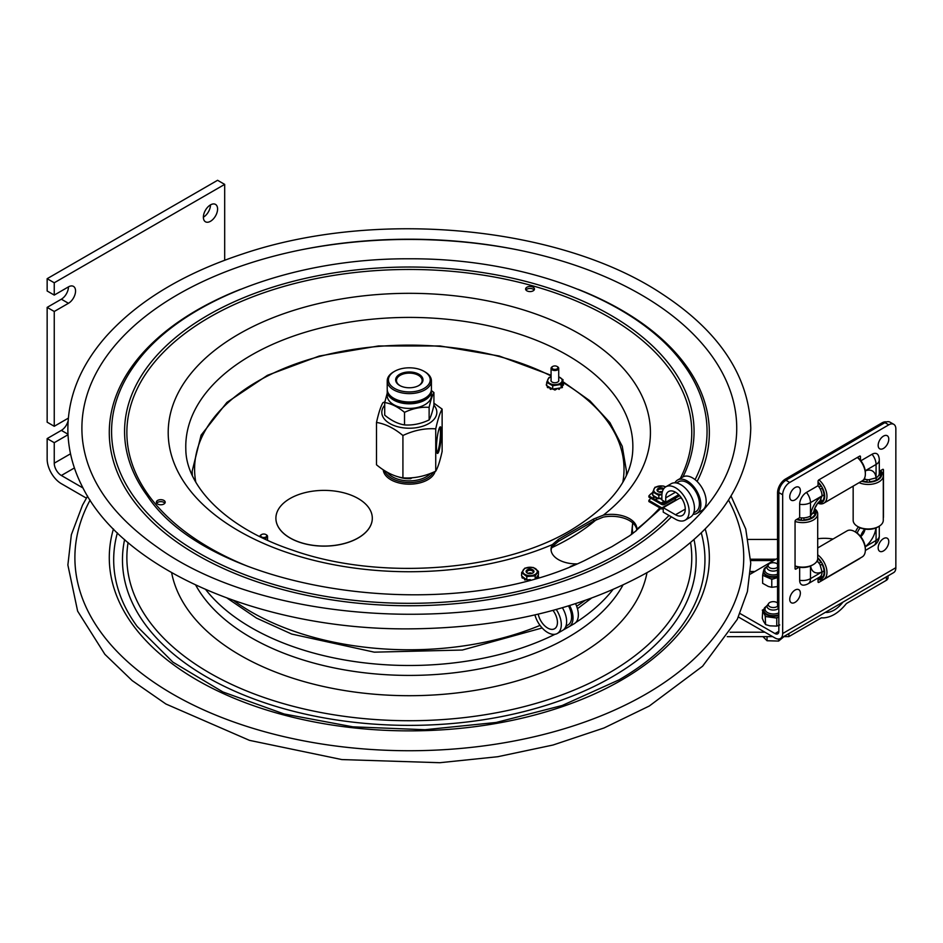 <?xml version="1.0" encoding="UTF-8"?>
<svg xmlns="http://www.w3.org/2000/svg" width="943" height="943" viewBox="0 0 943 943"><rect width="100%" height="100%" fill="white"/><g stroke="black" fill="none" stroke-linecap="round" stroke-linejoin="round"><path stroke-width="1.41" d="M636.808 529.883A25.308 14.617 -0 0 0 603.214 517.129L593.666 521.007L558.445 541.341L552.445 546.433A25.308 14.617 -0 0 0 551.089 550.276M576.786 563.902L576.644 563.902A25.308 14.617 180 0 1 551.03 549.298A25.308 14.617 180 0 1 552.386 544.582L558.445 539.337L593.666 519.004L603.39 515.126A25.308 14.617 180 0 1 636.867 528.964A25.308 14.617 180 0 1 636.867 529.141L636.419 530.591L629.452 535.883L611.842 546.681L584.931 560.378M534.115 290.02A4.42 2.546 -0 0 0 526.913 289.195A4.42 2.546 -0 0 0 525.958 290.02M164.848 503.208A4.42 2.546 -0 0 0 160.77 501.641A4.42 2.546 -0 0 0 156.691 503.208M526.913 287.226A4.42 2.546 180 0 1 531.734 286.672A4.42 2.546 180 0 1 534.457 289.029A4.42 2.546 180 0 1 530.037 291.587A4.42 2.546 180 0 1 525.616 289.029A4.42 2.546 180 0 1 526.913 287.226M163.893 504.034A4.42 2.546 180 0 1 159.084 504.588A4.42 2.546 180 0 1 156.349 502.23A4.42 2.546 180 0 1 160.77 499.672A4.42 2.546 180 0 1 165.19 502.23A4.42 2.546 180 0 1 163.893 504.034M82.524 439.945A327.421 189.036 180 0 1 274.719 255.93A327.421 189.036 180 0 1 640.839 294.581A327.421 189.036 180 0 1 736.106 439.945C730.601 485.468 699.317 525.216 642.277 559.187C518.143 636.195 275.639 632.612 157.67 547.447C112.182 515.585 87.133 479.751 82.524 439.945M83.031 488.002L61.354 475.484A10.043 5.799 60 0 1 54.246 463.19L54.246 442.691L47.15 438.589L47.15 459.088A20.086 11.599 60 0 0 61.354 483.688L86.367 498.128M47.15 307.383L61.354 299.19A10.043 5.799 120 0 0 68.45 286.884A10.043 5.799 -60 0 1 73.471 286.389A10.043 5.799 -60 0 1 75.016 294.44A10.043 5.799 -60 0 1 68.45 303.292L54.246 311.485L47.15 307.383L47.15 422.181L54.246 426.283L68.332 418.15M68.45 286.884L54.246 295.088L47.15 290.986L47.15 278.692L217.585 180.29L224.682 184.392L224.682 260.244M47.15 438.589L61.354 430.385A10.043 5.799 120 0 0 68.132 420.696M203.382 217.185A10.043 5.799 120 0 0 210.478 204.89L210.478 204.89M54.246 295.088L54.246 282.782L224.682 184.392M47.15 278.692L54.246 282.782M68.014 434.735L54.246 442.691M54.246 426.283L54.246 311.485M217.585 208.992A10.043 5.799 -60 0 1 213.201 219.094A10.043 5.799 -60 0 1 205.456 221.782A10.043 5.799 -60 0 1 205.456 210.195A10.043 5.799 -60 0 1 215.499 204.395A10.043 5.799 -60 0 1 217.585 208.992M764.926 632.199L730.106 632.234M727.253 636.666L772.647 636.619M783.657 636.608L788.867 636.608L821.388 617.83L823.734 617.877C831.667 617.229 839.235 612.431 846.437 603.508L886.408 580.287L886.408 576.833M788.867 633.59L788.867 636.608M842.948 602.117C837.903 608.518 832.539 611.96 826.87 612.455L825.42 612.313M748.341 539.455L777.551 539.42M888.023 575.89L888.023 577.823A6.424 3.713 180 0 1 886.408 580.287M660.831 491.586A3.018 1.745 180 0 1 660.76 492.376M536.956 577.729A3.819 2.204 -0 0 0 536.98 577.481A3.819 2.204 -0 0 0 536.968 577.281A3.819 2.204 -0 0 0 536.862 576.927M763.936 609.166L763.252 609.626A10.844 6.259 0 0 0 762.698 610.993L762.286 618.231L763.535 621.296L765.598 624.584L765.186 615.791A10.844 6.259 0 0 0 766.965 616.746L775.405 617.901A10.844 6.259 0 0 0 777.739 617.5L778.835 616.71M762.698 610.993L765.186 615.791M765.598 624.584L769.806 625.834L776.773 626.105L776.773 618.089L775.405 617.901M766.965 616.746L765.598 616.569M777.739 617.5L776.773 618.089M776.773 626.105L779.731 624.961M762.286 610.215L763.252 609.626M763.582 570.68L762.793 574.476A10.844 6.259 0 0 0 763.205 575.147A10.844 6.259 0 0 0 763.747 575.772L762.628 575.289L762.628 583.293L768.333 586.475L771.775 587.3L771.775 579.285L770.655 578.79A10.844 6.259 0 0 0 773.071 578.967L777.551 577.564M763.747 575.772L770.655 578.79M771.775 587.3L777.551 586.57M773.071 578.967L771.775 579.285M763.877 569.478L764.337 568.641M762.628 575.289L762.793 574.476M777.551 602.978A5.069 2.923 -0 0 0 769.052 603.001A5.069 2.923 -0 0 0 768.639 603.473L767.519 605.029A6.271 3.619 -0 0 0 767.048 606.408A6.271 3.619 -0 0 0 771.457 609.873A6.271 3.619 -0 0 0 778.494 608.459M768.639 603.473A5.069 2.923 -0 0 0 770.973 607.186A5.069 2.923 -0 0 0 777.586 606.172A5.069 2.923 -0 0 0 777.657 606.101M767.048 636.631L767.048 640.745L778.635 641.075L783.987 636.608M778.635 639L778.635 641.075M762.922 636.631L767.048 640.745M777.551 564.138A5.069 2.923 0 0 0 770.242 563.266A5.069 2.923 0 0 0 768.521 564.515L767.402 566.071A6.271 3.619 0 0 0 766.918 567.462A6.271 3.619 0 0 0 770.337 570.68A6.271 3.619 0 0 0 776.867 570.409A6.271 3.619 0 0 0 777.551 570.067M768.521 564.515A5.069 2.923 0 0 0 770.054 567.934A5.069 2.923 0 0 0 776.16 568.016A5.069 2.923 0 0 0 777.551 567.132M654.972 496.713L653.723 496.631L653.723 497.291L654.972 497.374L655.114 496.643L657.943 498.269L656.941 499.036L658.32 498.482M661.88 498.764L661.232 498.977L661.88 499.425M660.795 498.977L660.017 498.588L660.795 498.977A8.534 4.927 -0 0 0 661.232 498.977M656.399 498.187L656.552 498.918A8.534 4.927 -0 0 0 656.941 499.036M656.552 498.918L656.528 497.456M652.815 494.568L652.45 494.191A8.534 4.927 -0 0 1 652.45 494.049A8.534 4.927 -0 0 1 652.45 493.932L652.815 493.554M652.45 494.156L652.45 494.592A8.534 4.927 -0 0 0 652.45 494.698A8.534 4.927 -0 0 0 652.45 494.839L652.815 495.216M661.915 494.415L658.827 495.405L652.815 491.963L654.984 487.236L663.153 485.951L665.699 486.894A7.261 4.196 -0 0 0 655.833 487.154A7.261 4.196 -0 0 0 654.477 491.963A7.261 4.196 -0 0 0 661.927 494.262M656.08 497.197L655.043 497.338L655.043 496.678M653.499 496.407L653.699 495.829L655.114 496.643M652.815 491.963L652.815 495.323L653.699 495.829M657.943 498.269L661.88 498.293M658.827 495.405L658.827 498.764M663.872 488.568A3.937 2.275 -0 0 0 658.261 488.474A3.937 2.275 -0 0 0 658.202 491.716A3.937 2.275 -0 0 0 662.222 492.27M658.52 491.881A3.135 1.803 180 0 1 657.86 490.761A3.135 1.803 180 0 1 658.768 489.488A3.135 1.803 180 0 1 663.259 489.511M662.351 491.763A3.135 1.803 -0 0 0 658.909 492.034M660.866 491.774A3.937 2.275 180 0 1 662.316 491.904M523.459 577.552L522.233 577.375L522.233 578.024L523.459 578.212L523.613 577.493L526.795 579.886L530.355 579.615M521.644 575.124L521.55 574.853A8.534 4.927 -0 0 1 521.609 574.605L521.644 574.511M526.795 576.515L521.644 572.637L524.886 568.122L533.278 567.486L538.429 571.364L535.188 575.878L526.795 576.515L526.795 579.886M535.188 575.878L535.188 578.283M525.616 568.11A7.261 4.196 -0 0 0 524.284 573.981A7.261 4.196 -0 0 0 534.457 574.759A7.261 4.196 -0 0 0 535.801 568.888A7.261 4.196 -0 0 0 525.616 568.11M521.644 572.637L521.644 576.008L523.613 577.493M536.426 577.529L538.429 574.735L538.429 571.364M524.391 578.071L523.53 577.517M524.827 578.401L524.673 579.862A8.534 4.927 -0 0 0 525.015 580.016L526.229 579.462M526.041 579.32L525.015 580.016M524.673 579.862L524.367 578.837M537.192 576.456L537.286 577.14L537.286 576.479M537.369 577.151L538.477 576.798L538.477 576.138L537.369 576.503M521.55 574.947L521.644 575.784M532.43 573.238A3.937 2.275 -0 0 0 532.819 573.038A3.937 2.275 -0 0 0 532.819 569.831A3.937 2.275 -0 0 0 527.255 569.831A3.937 2.275 -0 0 0 527.255 573.038A3.937 2.275 -0 0 0 532.43 573.238M527.573 573.203A3.135 1.803 180 0 1 526.901 572.095A3.135 1.803 180 0 1 528.127 570.656A3.135 1.803 180 0 1 531.428 570.468A3.135 1.803 180 0 1 533.172 572.095A3.135 1.803 180 0 1 532.512 573.203M532.123 573.368A3.135 1.803 -0 0 0 528.127 573.285A3.135 1.803 -0 0 0 527.962 573.368M528.068 573.403A3.937 2.275 180 0 1 532.005 573.403M780.439 638.494A10.809 6.259 59.8 0 0 782.666 633.543L895.85 567.698A10.809 6.259 59.8 0 1 893.61 572.637L780.439 638.494A10.809 6.259 59.8 0 1 775.005 637.975L738.404 617.005M872.051 454.267A9.654 5.552 -60.2 0 1 878.369 455.528A11.068 11.068 0 0 1 879.289 459.948A11.068 6.389 180 0 1 876.071 464.451A11.068 6.412 -120.2 0 0 872.051 454.267L860.865 460.773M799.063 567.238L795.904 569.077A1.202 0.695 -60.2 0 1 795.055 568.582L795.055 521.349A1.202 0.695 -60.2 0 1 795.904 519.876L799.664 517.683L799.664 504.269A9.654 5.552 -60.2 0 1 806.465 492.423L818.041 485.692L818.041 481.319A1.202 0.695 -60.2 0 1 818.889 479.846L859.627 456.141A1.202 0.695 -60.2 0 1 860.476 456.624L860.476 460.29M799.664 517.683A11.068 6.389 0 0 0 810.485 516.021L813.785 511.695L815.224 511.884A12.66 7.308 180 0 0 814.245 509.703M799.664 567.321L799.664 580.299A9.654 5.552 119.8 0 0 803.943 585.131A11.068 11.068 0 0 0 808.198 583.705L819.773 576.975A11.068 6.412 -120.2 0 0 822.06 571.906L819.974 564.468L817.829 561.651A8.416 4.845 -60.2 0 1 816.473 561.863M895.85 567.698L895.85 428.912A10.043 5.776 -60.2 0 0 893.764 424.315A10.043 5.776 -60.2 0 0 888.777 424.833L789.739 482.451A10.043 5.776 -60.2 0 0 782.666 494.769L782.666 633.543M860.181 558.079A1.202 0.695 -60.2 0 1 859.627 558.633L818.889 582.35A1.202 0.695 -60.2 0 1 818.041 581.855L818.041 577.976M879.289 471.359L882.624 469.414A1.202 0.695 -60.2 0 1 883.473 469.909L883.473 517.129A1.202 0.695 -60.2 0 1 883.285 517.86M778.835 631.35A5.399 3.135 59.8 0 1 777.716 633.826A5.399 3.135 59.8 0 1 775.005 633.566L778.835 631.327L778.835 492.576A10.043 5.776 -60.2 0 1 785.908 480.258L884.947 422.641A10.043 5.776 -60.2 0 1 889.933 422.122L893.764 424.315M775.005 633.566L739.996 613.504M817.699 538.748A30.129 17.398 180 0 1 833.023 539.031M750.286 574.157L777.551 558.291M818.465 502.336A12.66 7.332 59.8 0 0 820.858 502.077L819.974 500.922L822.06 495.877A11.068 6.412 -120.2 0 0 818.041 485.692M863.741 479.539A8.782 5.057 119.8 0 0 865.096 479.374L868.609 479.798L876.071 477.865A11.068 6.389 0 0 0 879.289 473.362L879.289 459.948M817.829 561.651A8.782 5.057 119.8 0 0 817.298 560.401M860.759 536.661A8.416 4.845 119.8 0 0 865.073 529.141M857.211 533.149A8.782 5.057 -60.2 0 1 860.264 527.844A8.782 5.057 119.8 0 0 857.211 533.149M865.002 529.129A8.782 5.057 119.8 0 0 860.711 536.602M865.096 479.374A8.416 4.845 119.8 0 0 864.59 478.101M814.917 507.876A8.782 5.057 119.8 0 0 817.227 503.833M813.326 513.287L815.235 513.275A12.66 7.308 180 0 1 803.884 519.876L803.872 517.872M810.603 518.285L810.603 515.962M801.456 517.884L801.456 519.888M814.599 508.642A15.064 8.699 180 0 1 817.699 513.923L817.699 558.433A15.064 8.699 180 0 1 813.279 564.586L812.147 565.234A13.461 7.768 180 0 1 802.682 567.509A13.461 7.768 180 0 1 795.055 566.165M813.279 564.586A15.064 8.699 180 0 1 802.693 567.132A15.064 8.699 180 0 1 795.055 565.941M817.699 513.923A15.064 8.699 180 0 1 802.693 522.622A15.064 8.699 180 0 1 795.055 521.432M814.493 508.937A13.461 7.768 180 0 1 802.682 520.383A13.461 7.768 180 0 1 796.493 519.522M801.467 517.884L801.479 519.888A12.66 7.308 180 0 1 797.094 519.18M817.699 558.421A12.66 7.332 59.8 0 1 820.858 562.169L819.137 563.171L820.846 562.169M820.363 565.234L822.06 564.256A12.66 7.332 59.8 0 1 822.06 577.411L821.082 575.713M820.08 576.774L820.858 578.106A12.66 7.332 59.8 0 1 818.041 578.307M817.699 557.749A13.461 7.803 59.8 0 1 821.895 578.507A13.461 7.803 59.8 0 1 818.041 578.99M824.064 570.88L822.06 572.059M817.699 554.838A15.064 8.735 59.8 0 1 826.398 568.063A15.064 8.735 59.8 0 1 823.84 579.226A15.064 8.735 59.8 0 1 823.828 579.238A15.064 8.735 59.8 0 1 818.041 579.356M817.699 547.954L847.085 530.85A15.064 8.735 59.8 0 1 847.109 530.838A15.064 8.735 59.8 0 1 854.712 531.593L855.831 532.241A13.461 7.803 59.8 0 1 865.344 548.59L865.356 549.899A15.064 8.735 59.8 0 1 862.244 556.889A15.064 8.735 59.8 0 1 862.232 556.9L823.84 579.226M854.712 531.593A15.064 8.735 59.8 0 1 865.356 549.899M818.041 482.722A12.66 7.332 59.8 0 1 820.858 486.14L819.113 487.142L820.846 486.14M857.529 457.367A13.461 7.803 59.8 0 1 865.344 472.561L865.356 473.869A15.064 8.735 59.8 0 1 862.244 480.859A15.064 8.735 59.8 0 1 862.232 480.859L823.84 503.197A15.064 8.735 59.8 0 1 817.722 503.197M857.352 457.473A15.064 8.735 59.8 0 1 865.356 473.869M818.948 479.81A15.064 8.735 59.8 0 1 826.587 492.847A15.064 8.735 59.8 0 1 823.84 503.197A15.064 8.735 59.8 0 1 823.828 503.208M818.041 482.026A13.461 7.803 59.8 0 1 821.895 502.478A13.461 7.803 59.8 0 1 817.935 502.937M820.327 489.228L822.06 488.226A12.66 7.332 59.8 0 1 822.06 501.381L821.105 499.731M824.064 494.851L822.06 496.018M862.208 480.871A12.66 7.308 180 0 0 867.065 481.72L867.053 479.739L867.041 481.72M880.444 470.675A15.064 8.699 180 0 1 883.285 475.755L883.285 520.265A15.064 8.699 180 0 1 878.876 526.418L877.733 527.078A13.461 7.768 180 0 1 868.267 529.353A13.461 7.768 180 0 1 858.708 527.078L857.564 526.418A15.064 8.699 180 0 1 853.156 520.265L853.156 486.14M878.876 526.418A15.064 8.699 180 0 1 868.279 528.964A15.064 8.699 180 0 1 857.564 526.418M883.285 475.755A15.064 8.699 180 0 1 868.279 484.454A15.064 8.699 180 0 1 859.097 482.686M880.149 470.852A13.461 7.768 180 0 1 868.267 482.215A13.461 7.768 180 0 1 861.619 481.213M876.188 480.128L876.188 477.795M879.548 471.194A12.66 7.308 180 0 1 880.809 473.728L879.265 473.728M878.864 475.119L880.821 475.119A12.66 7.308 180 0 1 869.47 481.72L869.458 479.751M855.537 532.076A8.782 5.057 -60.2 0 1 858.484 526.948M886.538 421.922A11.245 6.471 119.8 0 0 881.964 422.888L785.472 479.032A11.245 6.471 119.8 0 0 777.551 492.824L777.551 604.675A11.245 6.471 119.8 0 0 778.835 608.93M883.473 538.618A7.532 4.326 -60.2 0 1 888.353 544.335A7.532 4.326 -60.2 0 1 885.571 549.203A7.532 4.326 -60.2 0 1 878.275 549.026A7.532 4.326 -60.2 0 1 883.473 538.618M883.473 436.114A7.532 4.326 -60.2 0 1 888.353 441.831A7.532 4.326 -60.2 0 1 885.571 446.699A7.532 4.326 -60.2 0 1 878.275 446.534A7.532 4.326 -60.2 0 1 883.473 436.114M795.055 590.07A7.532 4.326 -60.2 0 1 799.935 595.776A7.532 4.326 -60.2 0 1 797.141 600.644A7.532 4.326 -60.2 0 1 789.857 600.479A7.532 4.326 -60.2 0 1 795.055 590.07M795.055 487.566A7.532 4.326 -60.2 0 1 799.935 493.283A7.532 4.326 -60.2 0 1 797.141 498.152A7.532 4.326 -60.2 0 1 789.857 497.975A7.532 4.326 -60.2 0 1 795.055 487.566M358.187 537.899A48.211 27.83 -0 0 0 372.308 518.214A48.211 27.83 -0 0 0 324.097 490.384A48.211 27.83 -0 0 0 275.898 518.214A48.211 27.83 -0 0 0 305.65 543.934A48.211 27.83 -0 0 0 358.187 537.899M372.308 518.296L372.308 518.214A48.211 27.83 180 0 1 372.308 518.296A48.211 27.83 180 0 1 358.187 537.981A48.211 27.83 180 0 1 305.65 544.017A48.211 27.83 180 0 1 275.898 518.296A48.211 27.83 180 0 1 275.898 518.261L275.898 518.296M400.032 477.252A15.064 8.699 0 0 0 401.317 477.771M551.077 379.899A3.937 2.275 -0 0 0 552.115 382.068A3.937 2.275 -0 0 0 557.678 382.068A3.937 2.275 -0 0 0 558.716 379.899M551.077 376.894A7.261 4.196 -0 0 0 549.757 377.495A7.261 4.196 -0 0 0 549.757 383.424A7.261 4.196 -0 0 0 560.024 383.424A7.261 4.196 -0 0 0 558.716 376.894M560.944 387.726L562.169 387.632A8.534 4.927 -0 0 0 562.393 387.408L562.393 386.748A8.534 4.927 -0 0 1 562.169 386.972L561.203 387.16L562.228 384.933L562.417 385.616L563.431 385.18L563.431 384.52L562.417 384.956M561.722 386.052L562.393 386.748M561.934 385.593L562.334 384.944M558.716 376.835L563.065 379.77L560.885 384.485L561.203 387.16M562.228 384.933L563.065 379.77M562.747 383.825L563.431 384.272A8.534 4.927 -0 0 1 563.431 384.52M553.918 388.976L554.673 389.978L553.906 388.929L555.828 388.634L555.121 389.978L557.784 388.386L558.975 389.388A8.534 4.927 -0 0 0 559.352 389.259L559.352 388.599A8.534 4.927 -0 0 1 558.975 388.728L557.808 388.445M555.828 388.634L557.784 388.386M560.885 384.485L552.704 385.746L552.704 389.117L553.895 389.518M557.761 388.339L560.885 387.856M548.873 387.054L547.612 386.972L547.612 387.632L548.873 387.714L549.003 386.984L551.832 388.61L550.818 389.388L551.973 388.705M550.288 388.528L550.441 389.259A8.534 4.927 -0 0 0 550.818 389.388M550.441 389.259L550.417 387.797M546.716 384.897L546.362 384.52A8.534 4.927 -0 0 1 546.362 384.402A8.534 4.927 -0 0 1 546.362 384.272L546.716 383.895M546.362 384.921A8.534 4.927 -0 0 0 546.362 385.05A8.534 4.927 -0 0 0 546.362 385.18L546.716 385.557M547.388 386.96L547.588 386.17L549.003 386.984M552.704 385.746L546.716 382.292L548.909 377.577L551.077 376.823M546.716 382.292L546.716 385.663L547.588 386.17M551.832 388.61L552.704 389.117M549.969 387.538L548.932 387.679L548.932 387.019M265.867 536.991A3.018 1.745 180 0 1 261.612 536.991A3.018 1.745 180 0 1 261.612 534.54A3.018 1.745 180 0 1 265.867 534.54A3.018 1.745 180 0 1 265.867 536.991M263.922 538.618A3.819 2.204 -0 0 0 266.433 537.981A3.819 2.204 -0 0 0 267.553 536.426A3.819 2.204 -0 0 0 266.433 534.87A3.819 2.204 -0 0 0 266.126 534.705M261.364 534.705A3.819 2.204 -0 0 0 261.046 534.87A3.819 2.204 -0 0 0 259.926 536.426A3.819 2.204 -0 0 0 259.95 536.697M557.113 368.843A3.018 1.745 180 0 1 552.81 368.925A3.018 1.745 180 0 1 552.763 366.438A3.018 1.745 180 0 1 557.03 366.438A3.018 1.745 180 0 1 557.113 368.843M552.515 366.603A3.819 2.204 -0 0 0 552.197 366.768A3.819 2.204 -0 0 0 551.077 368.324A3.819 2.204 -0 0 0 553.506 370.375A3.819 2.204 -0 0 0 557.702 369.821A3.819 2.204 -0 0 0 558.716 368.324A3.819 2.204 -0 0 0 557.596 366.768A3.819 2.204 -0 0 0 557.278 366.603M430.515 473.386A23.799 13.744 180 0 1 408.178 480.859A23.799 13.744 180 0 1 387.184 472.184M412.28 477.724L410.57 478.702A20.086 11.599 180 0 1 398.04 476.734M384.72 470.722A25.001 14.44 -0 0 0 391.64 478.325A25.001 14.44 -0 0 0 433.273 472.266M434.322 471.818L434.322 473.032A25.001 14.44 180 0 1 434.31 473.457M384.32 473.457A25.001 14.44 180 0 1 384.308 473.032L384.308 470.463M435.1 471.465A26.109 15.076 180 0 1 407.824 484.148A26.109 15.076 180 0 1 383.235 469.755M565.293 627.602A19.273 11.127 -120 0 0 569.03 626.706L574.358 623.629A19.273 11.127 -120 0 0 575.572 603.685M569.03 626.706A19.273 11.127 -120 0 0 569.643 605.559M566.083 625.669A17.269 9.972 -120 0 0 568.511 605.913M538.229 614.141A13.803 7.968 -120 0 0 545.113 626.176A13.803 7.968 -120 0 0 554.578 628.745A13.803 7.968 -120 0 0 552.987 610.392M534.917 614.919A19.273 11.127 -120 0 0 557.313 633.472A19.273 11.127 -120 0 0 556.252 609.496M557.313 633.472L562.641 630.395A19.273 11.127 -120 0 0 562.405 607.74M676.65 499.931A3.454 1.992 60 0 1 676.096 499.684L674.422 498.717M665.699 502.171A6.471 3.737 60 0 1 664.402 504.505L678.606 496.301A6.471 3.737 -120 0 0 679.443 495.44M650.953 498.293A30.93 17.858 -0 0 0 648.878 500.368L661.892 507.888A3.454 1.992 -120 0 0 663.235 508.194M664.402 504.505A6.471 3.737 60 0 1 661.161 504.187L648.878 497.091L648.878 495.912L661.161 503.008A5.021 2.9 -120 0 0 663.672 503.256A5.021 2.9 -120 0 0 664.674 501.57M652.815 492.376A30.93 17.858 -0 0 0 648.878 495.912M648.878 500.368L648.878 501.546L661.892 509.067M674.929 482.816A19.273 11.127 60 0 1 677.581 480.022L682.909 476.958A19.273 11.127 60 0 1 702.181 488.085A19.273 11.127 60 0 1 702.181 510.328L696.853 513.405A19.273 11.127 60 0 1 693.117 514.312M677.581 480.022A19.273 11.127 60 0 1 696.853 491.15A19.273 11.127 60 0 1 696.853 513.405M678.724 494.698L665.734 502.195L665.734 497.845A13.803 7.968 60 0 1 668.599 491.527A13.803 7.968 60 0 1 682.402 499.495A13.803 7.968 60 0 1 682.402 515.444A13.803 7.968 60 0 1 675.506 514.76L663.235 507.676L663.235 512.132L675.506 519.216A19.273 11.127 60 0 0 685.137 520.171L690.465 517.094A19.273 11.127 60 0 0 690.465 494.839A19.273 11.127 60 0 0 671.192 483.712L665.864 486.788A19.273 11.127 60 0 1 685.137 497.916A19.273 11.127 60 0 1 685.137 520.171M665.734 502.195L661.88 499.955L661.88 495.617A19.273 11.127 60 0 1 665.864 486.788M682.013 498.835L680.28 497.833L663.235 507.676M677.015 483.099A17.269 9.972 60 0 1 695.851 491.739A17.269 9.972 60 0 1 693.907 512.367M435.737 428.841C424.798 428.11 413.859 430.326 402.92 435.513L402.92 477.853C413.859 478.596 424.798 476.368 435.737 471.182C437.87 467.563 440.004 460.986 442.126 451.449L442.126 409.097C440.004 412.716 437.87 419.305 435.737 428.841L435.737 471.182M438.931 429.23A13.367 2.004 96.2 0 0 436.656 442.986A13.367 2.004 96.2 0 0 437.198 453.229A13.367 2.004 96.2 0 0 440.923 440.357A13.367 2.004 96.2 0 0 440.027 426.99A13.367 2.004 96.2 0 0 438.931 429.23M433.921 403.18L442.126 409.097M384.709 405.242A27.512 15.89 0 0 0 404.252 427.957A27.512 15.89 0 0 0 431.305 421.898A27.512 15.89 0 0 0 433.91 405.207M402.92 435.513C394.115 428.193 385.31 423.843 376.505 422.44C378.638 412.904 380.772 406.327 382.905 402.708L384.874 401.836M376.505 422.44L376.505 464.793C385.31 472.101 394.115 476.463 402.92 477.853M439.568 427.627A12.53 1.886 -83.8 0 1 440.322 436.703A12.53 1.886 -83.8 0 1 438.141 450.282A12.53 1.886 -83.8 0 1 436.88 452.51M431.399 390.579L433.921 392.536C432.33 395.258 430.727 400.186 429.124 407.341C420.92 406.798 412.728 408.46 404.523 412.35C397.911 406.857 391.31 403.592 384.709 402.543L387.219 393.137M384.709 402.543L384.709 415.132C391.31 420.613 397.911 423.879 404.523 424.928C412.728 425.482 420.92 423.82 429.124 419.93C430.727 417.207 432.33 412.28 433.921 405.125L433.921 392.536M404.523 412.35L404.523 424.928M429.124 407.341L429.124 419.93M394.127 371.589A22.09 12.754 0 0 0 393.691 371.837A22.09 12.754 0 0 0 387.597 378.508A22.09 12.754 0 0 0 387.219 380.854A22.09 12.754 0 0 0 407.282 393.561A22.09 12.754 0 0 0 431.034 383.2A22.09 12.754 0 0 0 431.411 380.854A22.09 12.754 0 0 0 424.939 371.837A22.09 12.754 0 0 0 424.503 371.589M387.219 380.854L387.219 389.223A22.09 12.754 0 0 0 407.282 401.918A22.09 12.754 0 0 0 431.034 391.569A22.09 12.754 0 0 0 431.411 389.223L431.411 380.854M429.855 382.092A20.887 12.059 180 0 1 399.573 390.543A20.887 12.059 180 0 1 394.551 371.342A20.887 12.059 180 0 1 424.091 371.342A20.887 12.059 180 0 1 429.855 382.092M411.832 372.108A13.673 7.898 0 0 0 397.05 376.387A13.673 7.898 0 0 0 400.197 385.758A13.673 7.898 0 0 0 418.433 385.758A13.673 7.898 0 0 0 422.488 377.742A13.673 7.898 0 0 0 411.832 372.108M400.492 385.899A12.825 7.403 180 0 1 396.496 380.807A12.825 7.403 180 0 1 411.678 373.251A12.825 7.403 180 0 1 422.134 380.807A12.825 7.403 180 0 1 418.15 385.899M387.278 390.143A22.09 12.754 0 0 0 387.219 391.062A22.09 12.754 0 0 0 407.282 403.757A22.09 12.754 0 0 0 431.034 393.408A22.09 12.754 0 0 0 431.411 391.062A22.09 12.754 0 0 0 431.352 390.143M387.219 391.062L387.219 395.647A22.09 12.754 0 0 0 407.282 408.354A22.09 12.754 0 0 0 431.034 397.993A22.09 12.754 0 0 0 431.411 395.647L431.411 391.062M540.033 625.386A223.35 128.955 180 0 1 251.38 612.007A223.35 128.955 180 0 1 233.758 600.538M631.468 534.528L632.623 523.424A223.35 128.955 180 0 1 631.397 534.587M584.884 600.538A223.35 128.955 180 0 1 576.656 606.231M596.624 519.393A225.943 130.452 180 0 1 569.089 538.677A225.943 130.452 180 0 1 551.796 547.683M301.041 249.848A334.423 193.079 180 0 1 517.589 249.848M578.13 289.324A300.027 173.217 180 0 1 621.472 310.047A300.027 173.217 180 0 1 697.125 481.46M671.404 516.847A300.027 173.217 180 0 1 621.472 555.014A300.027 173.217 180 0 1 178.203 542.991A300.027 173.217 180 0 1 240.512 289.324M669.035 515.479A297.74 171.897 180 0 1 619.846 552.975A297.74 171.897 180 0 1 242.775 573.922A297.74 171.897 180 0 1 135.297 364.198C180.761 300.628 293.025 258.123 409.191 258.795C525.44 258.064 637.845 300.581 683.345 364.198A297.74 171.897 180 0 1 695.097 479.657M585.049 560.331C446.876 627.59 209.806 591.32 147.249 495.723A284.739 164.4 180 0 1 392.064 267.329A284.739 164.4 180 0 1 682.932 476.946M593.666 521.007L593.666 519.004M558.445 539.337L558.445 541.341M185.818 449.068A223.538 129.061 180 0 1 321.693 327.74A223.538 129.061 180 0 1 567.391 355.216A223.538 129.061 180 0 1 632.812 449.068C632.034 478.29 611.441 505.295 571.022 530.096C501.876 571.694 379.003 580.947 292.648 550.193C225.636 527.962 185.783 485.728 185.818 449.068M552.386 544.582A241.113 139.199 180 0 1 173.595 461.787A241.113 139.199 180 0 1 459.995 296.432A241.113 139.199 180 0 1 603.39 515.126M576.644 563.902A282.452 163.068 180 0 1 570.303 566.519M248.233 566.484A282.452 163.068 180 0 1 161.406 354.391A282.452 163.068 180 0 1 517.365 281.863A282.452 163.068 180 0 1 680.351 478.431M659.817 507.864A282.452 163.068 180 0 1 636.867 529.141M90.104 500.085A334.423 193.079 0 0 0 172.84 694.178A334.423 193.079 0 0 0 645.79 694.178A334.423 193.079 0 0 0 728.526 500.085M113.431 528.964A300.027 173.217 0 0 0 197.17 680.139A300.027 173.217 0 0 0 621.472 680.139A300.027 173.217 0 0 0 705.199 528.952M117.38 532.866A295.63 170.683 0 0 0 137.23 626.517L172.934 662.151L222.902 691.95L284.126 713.981L352.871 726.829L425.022 729.717L496.218 722.456L562.193 705.494L618.962 679.891C645.837 664.285 666.654 646.497 681.4 626.517A295.63 170.683 0 0 0 701.262 532.866M124.617 539.549A286.849 165.614 0 0 0 206.482 676.874A286.849 165.614 0 0 0 612.148 676.874A286.849 165.614 0 0 0 694.013 539.549M128.083 542.555A282.452 163.068 0 0 0 209.594 672.96A282.452 163.068 0 0 0 609.037 672.96A282.452 163.068 0 0 0 690.559 542.555M171.638 572.684A239.098 138.043 0 0 0 240.241 655.267A239.098 138.043 0 0 0 578.389 655.267A239.098 138.043 0 0 0 646.992 572.684M195.696 585.084A224.057 129.356 0 0 0 250.885 637.527A224.057 129.356 0 0 0 567.757 637.527A224.057 129.356 0 0 0 622.946 585.084M205.727 589.599A223.397 128.979 0 0 0 251.357 627.72A223.397 128.979 0 0 0 555.038 634.274M563.301 629.959A223.397 128.979 0 0 0 567.273 627.72A223.397 128.979 0 0 0 568.759 626.859M575.76 622.545A223.397 128.979 0 0 0 612.915 589.599M632.659 533.644A223.397 128.979 0 0 0 632.529 531.286L632.694 533.608M74.414 467.952L61.354 475.484M54.246 463.19L70.525 453.795M61.354 430.385L67.99 434.216M61.354 299.19L68.45 303.292M750.487 571.564L754.73 571.564M750.734 560.578L773.649 560.555M750.699 559.223L775.995 559.199M750.475 571.859L754.235 571.859M778.835 615.378A9.642 5.564 180 0 1 768.922 615.661A9.642 5.564 180 0 1 763.818 610.758A9.642 5.564 180 0 1 763.842 610.427M778.835 612.867A8.44 4.868 180 0 1 767.425 612.514A8.44 4.868 180 0 1 767.107 605.913M763.818 610.758L763.818 610.097A9.642 5.564 0 0 0 768.922 615.013A9.642 5.564 0 0 0 778.835 614.718M777.551 576.692A9.642 5.564 180 0 1 764.313 573.886A9.642 5.564 180 0 1 763.559 571.717A9.642 5.564 180 0 1 763.571 571.399M777.551 574.252A8.44 4.868 180 0 1 765.433 571.977A8.44 4.868 180 0 1 767.048 566.755M763.559 571.717L763.559 571.069A9.642 5.564 0 0 0 764.313 573.226A9.642 5.564 0 0 0 777.551 576.032M652.45 494.191L652.45 494.839M876.071 527.891L876.071 540.48A11.068 6.389 0 0 0 879.289 535.978L879.289 526.17M810.485 516.021L810.485 502.607A11.068 6.389 180 0 1 799.664 504.269M799.664 580.299A11.068 6.389 0 0 0 810.485 578.637A11.068 6.412 59.8 0 1 808.198 583.705M822.06 571.906L810.485 578.637L810.485 566.048M810.626 565.989A18.082 10.397 119.8 0 0 822.06 571.847M884.947 422.641L888.777 424.833M785.908 480.258L789.739 482.451M778.835 492.576L782.666 494.769M859.627 456.141L860.476 456.624M882.624 469.414L883.473 469.909M818.041 581.855L818.889 582.35M795.055 568.582L795.904 569.077M865.356 550.453L873.784 545.549A11.068 6.412 -120.2 0 0 876.071 540.48L865.214 546.799M865.202 546.645A18.082 10.397 119.8 0 0 875.941 527.939M865.214 470.769L876.071 464.451L876.071 477.865M876.023 477.901A18.082 10.397 119.8 0 0 865.238 470.922M806.465 492.423A11.068 6.412 59.8 0 1 810.485 502.607L822.06 495.877M822.06 495.935A18.082 10.397 119.8 0 0 810.544 515.998M778.835 605.406L777.551 604.675M778.835 493.554L777.551 492.824M786.757 479.763L785.472 479.032M883.237 423.619L881.964 422.888M562.169 387.632L562.169 386.972M558.975 389.388L558.975 388.728M546.362 384.52L546.362 385.18M192.195 475.142L192.195 471.064A217.126 125.36 -0 0 0 192.325 475.425M626.317 475.425A217.126 125.36 -0 0 0 626.447 471.064L622.25 446.275L609.873 422.547L589.882 400.775L563.065 381.75M551.077 375.998A214.709 123.969 -0 0 0 257.486 381.444A214.709 123.969 -0 0 0 195.779 482.085M622.851 482.085A214.709 123.969 -0 0 0 563.065 382.575M676.096 499.684L661.892 507.888M664.155 501.275L661.161 503.008M675.506 492.211L665.734 497.845M685.266 509.126L675.506 514.76M388.481 393.455A21.253 12.271 0 0 0 409.321 403.321A21.253 12.271 0 0 0 430.161 393.455M428.157 395.883A20.852 12.035 180 0 1 409.321 402.767A20.852 12.035 180 0 1 390.473 395.883M542.142 627.967L462.353 650.033L374.3 652.167L291.705 634.061L256.531 618.113L227.275 598.216M591.367 598.216L577.458 608.683M632.623 523.424L632.647 522.835M660.843 508.454L635.936 530.768M649.303 571.364C582.055 609.037 501.876 628.203 408.743 628.863C261.906 629.865 122.189 569.867 81.923 485.845C72.717 467.551 68.037 448.774 67.861 429.525C67.943 396.414 80.662 365.412 106.017 336.51C137.914 300.97 183.508 273.446 242.799 253.903C376.457 208.639 560.166 225.99 662.186 293.992C719.592 331.606 749.131 376.316 750.769 428.11C749.261 484.584 715.442 532.335 649.303 571.364M87.593 496.077L82.489 505.2L71.35 534.716L67.872 565.01L77.632 611.147L104.885 654.336L132.173 680.61L165.909 704.008L249.459 740.349L341.837 759.575L439.792 762.71L497.704 756.722L552.999 745.029L604.027 727.972L649.303 706.012L702.606 666.206L737.261 619.398L747.386 591.65L750.769 563.219L745.76 529.047L731.049 496.077M632.529 531.286L632.281 528.54M750.498 571.517L754.824 571.505M821.294 617.877L823.734 617.877M767.296 605.394L764.478 607.846L763.818 610.097M767.296 566.224L764.761 568.087L763.559 571.069M656.163 497.857L656.163 498.517M652.45 494.049L652.45 494.698M653.405 496.195L653.405 496.843M522.021 576.975L522.021 577.623M521.55 575.56L521.55 574.9M820.127 500.816C816.721 503.762 814.599 507.452 813.762 511.896M873.784 545.549A11.068 11.068 0 0 0 879.289 535.978M885.56 549.203A12.471 12.471 0 0 0 888.353 544.335M885.56 446.699A12.471 12.471 0 0 0 888.353 441.831M797.141 600.644A12.471 12.471 0 0 0 799.935 595.776M797.141 498.152A12.471 12.471 0 0 0 799.935 493.283M555.899 389.518L555.899 388.858M550.052 388.21L550.052 388.858M546.362 384.402L546.362 385.05M547.294 386.524L547.294 387.184M267.553 540.304L267.553 536.426M551.077 368.324L551.077 381.019M558.716 368.324L558.716 381.019M626.447 475.142L626.447 471.064M551.077 375.267L499.177 355.994L440.027 345.963L378.414 345.975L319.288 356.03L267.399 375.338L226.921 402.402L201.095 435.159L192.195 471.064M565.918 626.187L568.028 624.973M678.583 481.767L676.485 482.981M695.851 511.672L693.742 512.886M394.551 371.342L393.691 371.837M424.091 371.342L424.939 371.837"/></g></svg>
